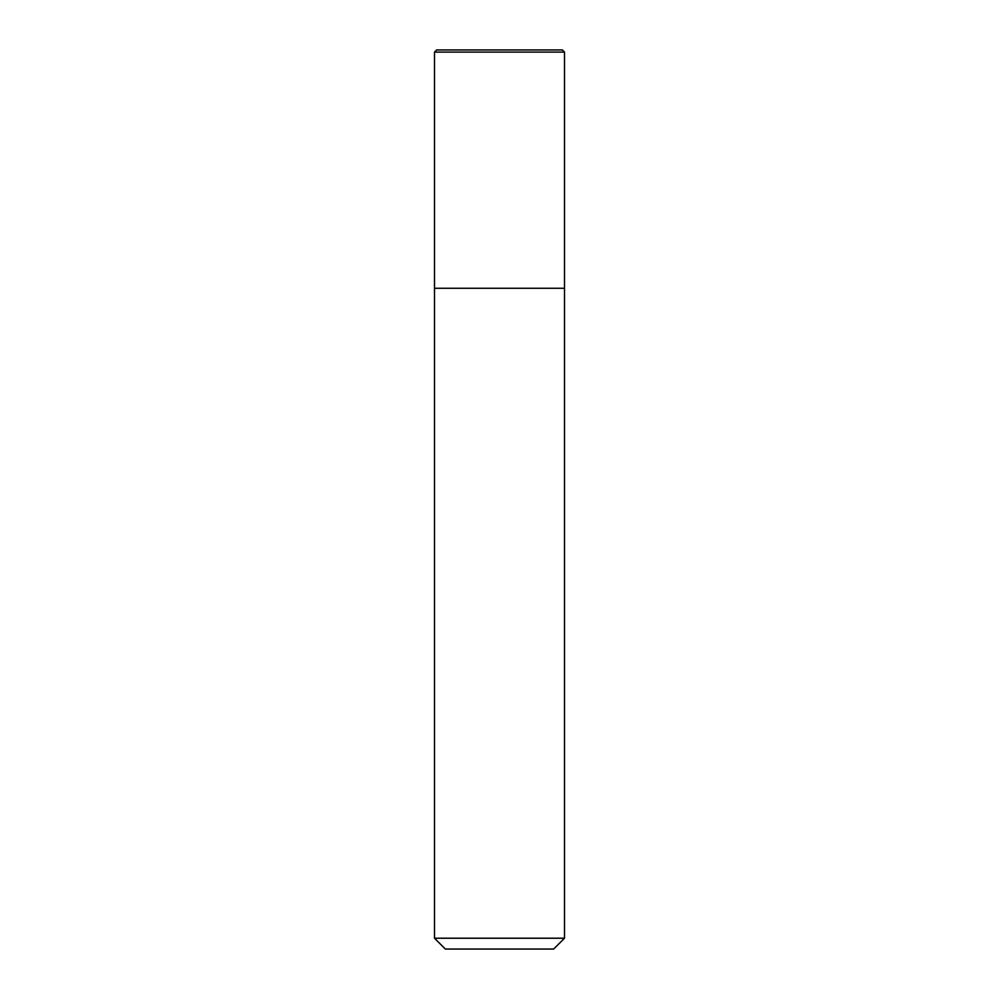 <?xml version="1.0" encoding="UTF-8"?>
<svg xmlns="http://www.w3.org/2000/svg" width="999" height="999" viewBox="0 0 999 999"><rect width="100%" height="100%" fill="white"/><g stroke="black" fill="none" stroke-linecap="round" stroke-linejoin="round"><path stroke-width="1.5" d="M499.5 288.261L564.497 288.261L564.497 52.11L434.503 52.11L434.503 288.261L564.497 288.261L564.497 938.223L434.503 938.223L434.503 288.261L499.5 288.261M434.503 938.223L445.342 949.05L553.658 949.05L564.497 938.223M564.497 52.11L562.325 49.95L436.675 49.95L434.503 52.11"/></g></svg>
